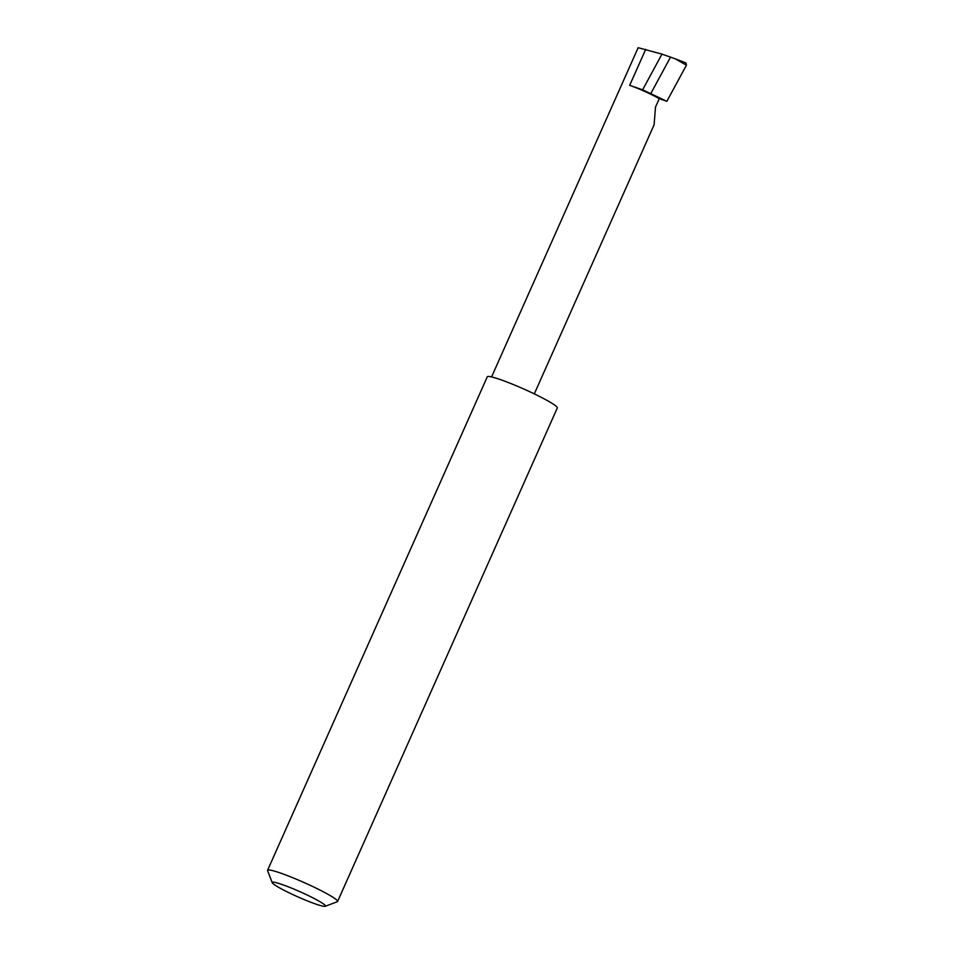 <?xml version="1.0" encoding="UTF-8"?>
<svg xmlns="http://www.w3.org/2000/svg" width="954" height="954" viewBox="0 0 954 954"><rect width="100%" height="100%" fill="white"/><g stroke="black" fill="none" stroke-linecap="round" stroke-linejoin="round"><path stroke-width="1.43" d="M659.25 98.679A22.968 2.206 -156 0 0 629.676 85.335L642.626 89.807L666.858 101.303L659.25 98.679L655.517 107.039L654.098 124.795L534.3 393.883M278.353 887.184A29.133 2.79 -156 0 0 306.127 900.397A29.133 2.79 -156 0 0 325.231 906.3A29.133 2.79 -156 0 0 319.363 901.339A29.133 2.79 -156 0 0 289.145 887.148A29.133 2.79 -156 0 0 272.26 882.712A29.133 2.79 -156 0 0 278.353 887.184M272.26 882.712L267.585 870.704A38.327 3.673 24 0 1 267.561 870.31A38.327 3.673 24 0 1 291.399 877.167A38.327 3.673 24 0 1 329.559 895.21A38.327 3.673 24 0 1 337.597 901.482A38.327 3.673 24 0 1 337.287 901.733L325.231 906.3M267.561 870.31L487.291 376.794A38.327 3.673 24 0 1 511.129 383.651A38.327 3.673 24 0 1 549.289 401.694A38.327 3.673 24 0 1 557.315 407.966L337.597 901.482M642.626 89.807L661.957 54.128L670.531 57.133L650.819 93.504M670.531 57.133L675.158 58.802L686.439 65.182L685.962 62.94L675.158 58.802M491.572 376.913L638.154 47.7L661.957 54.128M666.858 101.303L686.439 65.182M675.992 59.124L685.878 62.916M629.676 85.335L645.703 49.346"/></g></svg>
